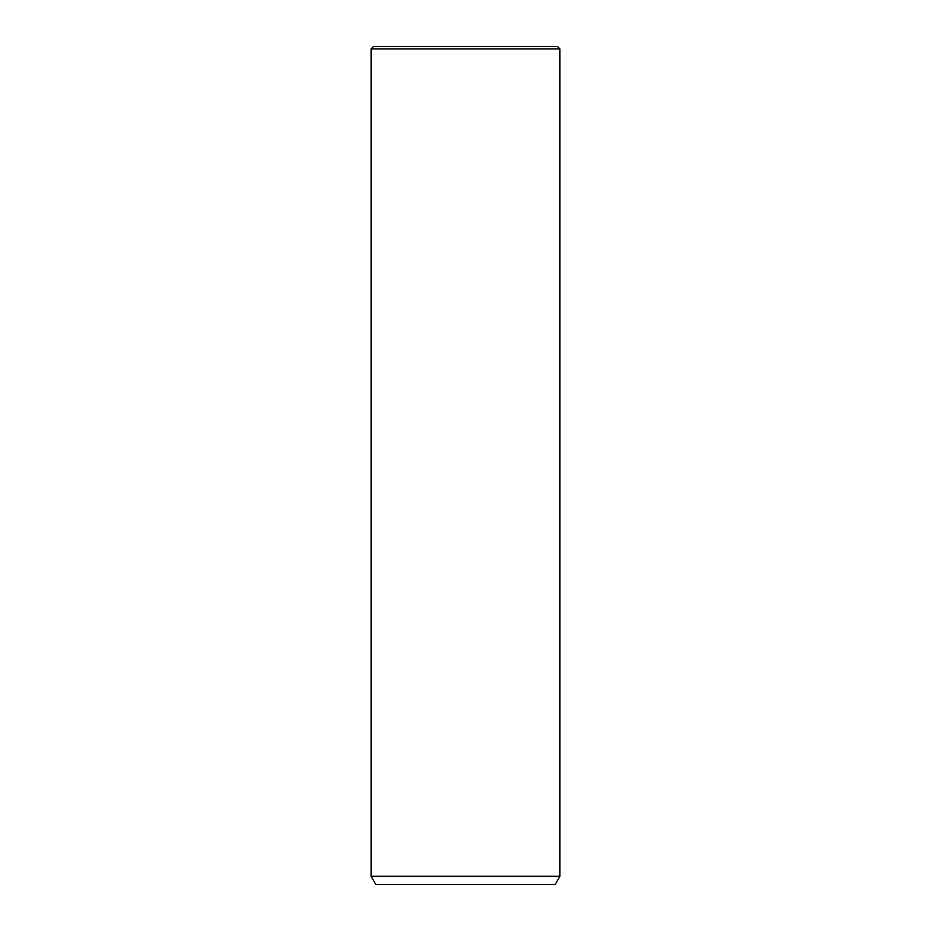 <?xml version="1.0" encoding="UTF-8"?>
<svg xmlns="http://www.w3.org/2000/svg" width="931" height="931" viewBox="0 0 931 931"><rect width="100%" height="100%" fill="white"/><g stroke="black" fill="none" stroke-linecap="round" stroke-linejoin="round"><path stroke-width="1.4" d="M373.447 46.55L557.553 46.55L559.915 48.912L371.085 48.912L373.447 46.55M559.915 876.269L555.19 884.45L375.81 884.45L371.085 876.269L559.915 876.269L559.915 48.912M371.085 876.269L371.085 48.912"/></g></svg>
